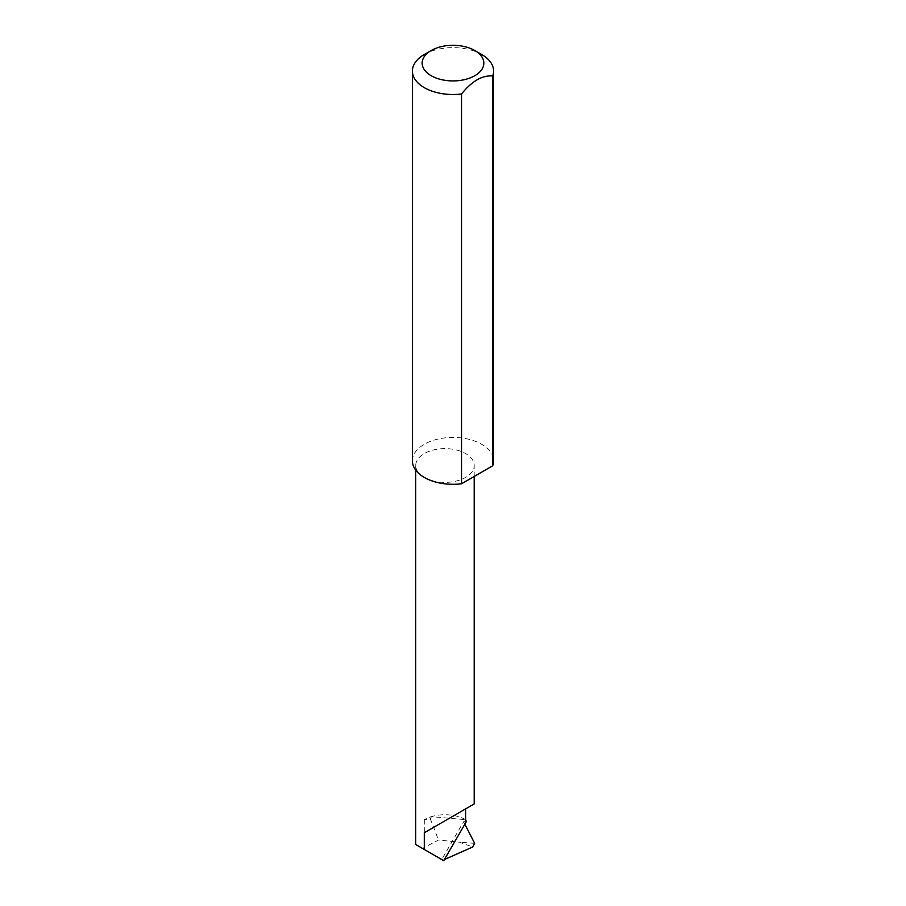 <?xml version="1.0" encoding="UTF-8"?>
<svg xmlns="http://www.w3.org/2000/svg" width="906" height="906" viewBox="0 0 906 906"><rect width="100%" height="100%" fill="white"/><g stroke="black" fill="none" stroke-linecap="round" stroke-linejoin="round"><path stroke-width="0.68" stroke-dasharray="4.53 3.4" d="M424.291 477.439A29.23 16.874 0 0 0 456.148 481.086A29.23 16.874 0 0 0 474.189 465.503A29.23 16.874 0 0 0 465.627 453.566A29.23 16.874 0 0 0 433.781 449.908A29.23 16.874 0 0 0 415.729 465.503A29.23 16.874 0 0 0 424.291 477.428M424.291 54.496A40.6 23.443 180 0 1 481.709 54.496M412.4 460.86A40.6 23.443 180 0 1 437.462 439.206A40.6 23.443 180 0 1 481.709 444.291A40.6 23.443 180 0 1 493.6 460.86M444.438 859.522L442.898 860.202L422.479 848.412L438.504 840.032L459.376 842.184L472.717 846.985M466.352 821.561L463.566 821.731L441.743 859.534L443.759 860.7M463.566 821.731L464.835 824.2M474.642 843.327L459.376 842.184M430.373 818.945L431.449 816.646A29.23 16.874 0 0 0 424.291 819.681L430.373 818.945L438.504 840.032M465.627 819.681A29.23 16.874 0 0 0 454.053 815.57A29.23 16.874 0 0 0 431.449 816.646L465.627 819.681M424.291 819.681L424.291 847.37M474.189 476.465L474.189 465.503M415.729 470.157L415.729 465.503"/><path stroke-width="1.36" d="M424.291 832.75L465.627 808.888C480.644 800.225 472.502 804.924 465.627 808.888L465.627 819.681L466.352 821.561L443.759 860.7L424.291 849.466L424.291 832.75L474.189 803.95L474.189 476.465M431.188 75.708A30.849 17.814 0 0 0 474.812 75.708A30.849 17.814 0 0 0 474.812 50.521L481.709 54.496A40.6 23.443 180 0 1 493.6 71.064A40.6 23.443 180 0 1 492.683 75.991C482.309 75.107 471.924 81.098 461.539 93.975A40.6 23.443 180 0 1 424.291 87.644A40.6 23.443 180 0 1 412.4 71.064A40.6 23.443 180 0 1 424.291 54.496L431.188 50.521A30.849 17.814 0 0 0 431.188 75.708M461.539 93.975L461.539 483.77A40.6 23.443 180 0 1 424.291 477.439M424.291 477.428A40.6 23.443 180 0 1 412.4 460.86L412.4 71.064M442.898 860.202L441.743 859.534M444.438 859.522L472.717 846.985L474.642 843.327L464.835 824.2M424.291 849.466L415.729 844.517L415.729 470.157M492.683 75.991L492.683 465.786A40.6 23.443 180 0 0 493.6 460.86L493.6 71.064M461.539 483.77L492.683 465.786M481.709 54.496L474.812 50.521A30.849 17.814 0 0 0 431.188 50.521"/></g></svg>
